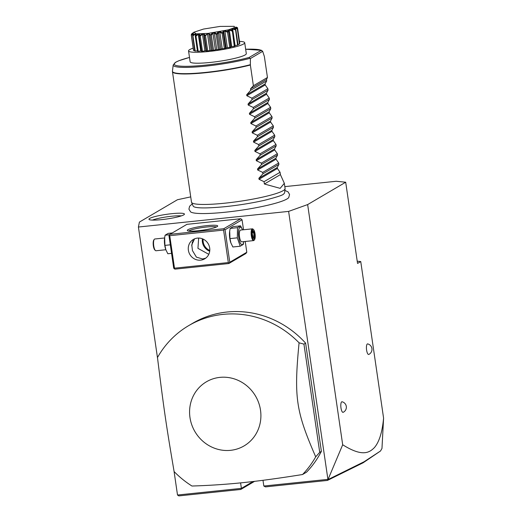<?xml version="1.0" encoding="UTF-8"?>
<svg xmlns="http://www.w3.org/2000/svg" width="522" height="522" viewBox="0 0 522 522"><rect width="100%" height="100%" fill="white"/><g stroke="black" fill="none" stroke-linecap="round" stroke-linejoin="round"><path stroke-width="0.78" d="M190.726 196.879L177.454 199.73L139.407 222.085L138.415 227.024L288.62 211.397L307.647 204.578L345.694 182.224L336.24 181.271L284.823 186.622M284.895 190.413L288.059 191.874L289.56 194.471L288.731 197.57A49.981 6.473 171.7 0 1 225.439 212.206A49.981 6.473 171.7 0 1 190.602 211.886L188.918 209.152L189.617 206.236L192.233 203.932M161.644 219.632A17.918 2.316 171.7 0 1 149.051 219.416A17.918 2.316 171.7 0 1 171.764 213.687A17.918 2.316 171.7 0 1 184.41 214.255A17.918 2.316 171.7 0 1 161.644 219.632M288.62 211.397L327.96 479.672L342.686 444.757L307.647 204.578M253.046 481.525L241.392 488.37L177.506 495.019L173.976 470.792M157.585 358.438L138.415 227.024M327.712 479.385L263.825 486.034L262.99 480.299M254.573 481.349L240.779 489.453L241.392 488.37L240.596 482.883M240.772 218.731L186.935 224.336L169.911 234.332L223.749 228.727L240.772 218.731L242.064 219.775L243.52 229.765M246.802 252.257L245.849 253.535L228.825 263.532L229.778 262.259L246.802 252.257L245.229 241.471M302.551 474.518L306.558 472.169A94.586 89.379 -120.4 0 0 321.389 451.354L305.605 343.143A94.586 89.379 -120.4 0 0 192.683 323.275L188.677 325.63A94.586 89.379 -120.4 0 0 157.474 357.537C164.136 410.971 166.133 424.68 174.107 471.568A94.586 89.379 -120.4 0 0 191.952 486.028C209.459 485.493 226.574 484.351 243.278 482.609C259.976 480.879 279.733 478.178 302.551 474.518A94.586 89.379 -120.4 0 0 315.706 456.835L319.725 452.333L303.935 344.122L299.073 342.804A94.586 89.379 -120.4 0 0 223.051 314.375A94.586 89.379 -120.4 0 0 188.677 325.63M240.779 489.453L178.818 495.9L177.506 495.019M342.686 444.757C362.431 457.187 369.38 452.685 374.418 447.582C379.207 442.01 382.267 432.19 383.585 418.129L360.748 261.555L357.544 263.434L345.694 182.224M368.819 354.425A5.318 1.599 -95.9 0 1 366.594 350.066A5.318 1.599 -95.9 0 1 367.723 343.907A5.631 5.631 0 0 1 368.819 354.425M343.195 412.302A5.318 1.599 -95.9 0 1 340.977 407.943A5.318 1.599 -95.9 0 1 342.106 401.777A5.631 5.631 0 0 1 343.195 412.302M360.748 261.555L357.218 261.196M383.585 418.129L381.973 448.437L380.512 451.001L364.069 461.768L328.377 479.405M263.825 486.034L265.45 486.882L327.411 480.436L327.96 479.672M380.512 451.001L363.116 462.792L327.411 480.436M206.843 225.648A15.373 1.99 171.7 0 1 217.622 226.254A15.373 1.99 171.7 0 1 198.164 230.744A15.373 1.99 171.7 0 1 187.463 230.652A15.373 1.99 171.7 0 1 206.843 225.648M229.778 262.259L225.041 229.771L242.064 219.775M225.041 229.771L224.232 229.347L223.586 230.085L169.748 235.69L169.272 235.07L169.911 234.332M223.749 228.727L224.232 229.347M242.554 229.863L240.583 225.843L233.243 226.607L230.156 228.421L229.615 231.624A8.796 2.643 84.1 0 0 229.758 238.339A8.796 2.643 84.1 0 0 230.757 242.567A8.796 2.643 84.1 0 0 230.828 242.763M169.748 235.69L174.492 268.171L174.178 268.713L174.994 269.137L228.825 263.532M174.178 268.713L173.702 268.093L168.965 235.611L169.272 235.07M174.492 268.171L228.323 262.573L223.586 230.085M228.323 262.573L229.138 262.997M200.644 260.152A11.23 10.616 59.6 0 1 188.925 252.439A11.23 10.616 59.6 0 1 193.349 239.441A11.23 10.616 59.6 0 1 197.427 238.11A11.23 10.616 59.6 0 1 209.146 245.816A11.23 10.616 59.6 0 1 204.728 258.814A11.23 10.616 59.6 0 1 200.644 260.152M194.569 238.835L191.776 244.792L192.461 250.606L196.409 257.15L202.647 258.977L205.74 258.129M188.827 231.037A14.185 1.834 171.7 0 1 206.679 227.005A14.185 1.834 171.7 0 1 216.428 227.011M208.793 254.318L197.949 248.355L198.654 238.052M193.029 240.583L191.75 245.803M209.707 251.239A11.23 10.616 59.6 0 1 202.386 238.782M209.785 250.443A10.597 10.009 59.6 0 1 203.123 239.102M191.757 245.451A4.731 1.422 84.1 0 0 192.233 242.299M172.253 232.956L168.188 233.38L165.109 235.194L164.658 237.712L164.919 245.379L170.302 244.818M165.109 235.194L169.572 234.724M164.658 237.712L164.567 238.397A8.796 2.643 84.1 0 0 164.704 245.112A8.796 2.643 84.1 0 0 165.702 249.333A8.796 2.643 84.1 0 0 165.774 249.529M164.919 245.379L165.846 249.738L167.816 253.751L171.549 253.366M165.702 249.333L165.846 249.738L156.019 250.756A5.912 1.775 -95.9 0 1 155.432 250.514A5.912 1.775 -95.9 0 1 153.742 245.855A5.912 1.775 84.1 0 1 154.271 239.357A5.912 1.775 84.1 0 1 154.799 238.998L164.619 237.973M154.271 239.357L153.827 239.963A5.318 1.599 84.1 0 0 153.344 245.816A5.318 1.599 -95.9 0 0 154.871 250.012L155.432 250.514M229.706 230.939L229.974 238.606L230.9 242.965L232.864 246.984L240.205 246.221L243.291 244.407L243.774 241.627A8.796 2.643 84.1 0 1 241.301 244.381A8.796 2.643 84.1 0 1 238.73 237.406A8.796 2.643 84.1 0 1 239.272 228.14A8.796 2.643 84.1 0 1 242.547 229.863M229.974 238.606L237.314 237.843L240.205 246.221M230.156 228.421L237.497 227.657L237.314 237.843M240.583 225.843L237.497 227.657M252.374 228.845L240.596 230.065A5.912 1.775 84.1 0 0 239.539 236.929A5.912 1.775 84.1 0 0 241.823 241.83L253.601 240.603A5.912 1.775 84.1 0 0 254.123 240.244L254.573 239.631A5.318 1.599 84.1 0 0 255.049 233.784A5.318 1.599 -95.9 0 0 253.529 229.589L252.961 229.086A5.912 1.775 -95.9 0 0 252.374 228.845A5.912 1.775 -95.9 0 0 251.317 235.703A5.912 1.775 84.1 0 0 253.601 240.603M254.573 239.631A5.318 1.599 84.1 0 1 252.048 235.546A5.318 1.599 -95.9 0 1 253.529 229.589M254.149 238.776L254.873 236.12L254.273 232.003L252.948 230.548L252.224 233.21L252.824 237.321L252.367 236.942L253.477 238.149M252.224 233.21L251.872 233.51M252.948 230.548L252.472 231.292L252.948 230.548M254.273 232.003L253.581 232.505L252.733 231.579M254.873 236.12L254.077 235.937L253.581 232.505L252.452 232.623M252.668 236.081L254.077 235.937L253.542 237.901M305.605 343.143L303.935 344.122M321.389 451.354L319.725 452.333M230.561 450.329A37.179 35.131 -120.4 0 0 260.511 410.181A37.179 35.131 -120.4 0 0 219.919 377.373A37.179 35.131 -120.4 0 0 189.975 417.522A37.179 35.131 -120.4 0 0 230.561 450.329M315.706 456.835C295.837 411.16 293.847 397.451 299.073 342.804M285.097 188.723L284.62 192.683A46.256 5.983 171.7 0 1 283.537 194.053C283.152 195.065 276.79 197.146 264.465 200.291C252.315 203.045 239.304 205.159 225.439 206.647C208.865 208.2 198.575 208.324 194.569 207.032A46.256 5.983 171.7 0 1 193.14 206.027L191.554 202.366A47.293 6.12 -8.3 0 0 224.943 203.175A47.293 6.12 -8.3 0 0 285.097 188.723A47.293 6.12 -8.3 0 0 285.097 188.507L284.333 183.307L280.405 174.596L280.066 172.28L277.397 168.475L277.254 167.497L278.911 164.384L278.709 162.994L276.04 159.197L275.897 158.212L277.56 155.099L277.358 153.716L274.689 149.918L274.546 148.933L276.203 145.821L276.001 144.437L273.332 140.633L273.189 139.648L274.853 136.542L274.65 135.152L271.982 131.355L271.838 130.369L273.495 127.257L273.293 125.874L270.624 122.076L270.481 121.091L272.145 117.979L271.942 116.589L269.274 112.791L269.13 111.806L270.787 108.693L270.585 107.31L267.916 103.513L267.773 102.527L269.437 99.415L269.235 98.032L266.566 94.228L266.422 93.242L268.08 90.136L267.877 88.747L265.209 84.949L265.065 83.964L266.729 80.851L266.527 79.461L267.453 77.484L264.36 56.467L262.67 51.326L261.268 50.347L261.737 50.347L245.66 49.238M267.453 77.484L253.385 85.745L250.364 65.015A47.293 6.12 171.7 0 1 205.909 72.695A47.293 6.12 171.7 0 1 172.462 71.684L191.496 202.158A47.293 6.12 -8.3 0 0 191.554 202.366M188.546 50.902A28.377 3.674 171.7 0 0 212.845 51.026A28.377 3.674 171.7 0 0 243.546 44.005A28.377 3.674 -8.3 0 0 244.707 42.713L246.299 53.642A28.377 3.674 171.7 0 1 210.216 62.444A28.377 3.674 171.7 0 1 190.145 61.837L188.546 50.902A28.377 3.674 171.7 0 1 189.708 49.61A28.377 3.674 -8.3 0 1 193.16 48.135M244.707 42.713A28.377 3.674 -8.3 0 0 239.5 41.375M205.479 35.711L205.002 35.437L208.213 33.46L210.588 34.857L210.17 35.222L208.813 33.734L207.495 33.871L205.479 35.711L207.697 50.921A23.457 3.034 171.7 0 1 206.621 51.012A4.92 0.639 -8.3 0 1 206.086 50.804L203.678 34.191L202.503 34.263L204.918 50.83A21.474 2.78 -8.3 0 0 206.079 50.758A4.92 0.639 -8.3 0 0 206.086 50.804M207.697 50.921A4.92 0.639 -8.3 0 0 209.909 50.432A21.474 2.78 -8.3 0 0 211.234 50.295A4.92 0.639 -8.3 0 0 212.389 50.432A23.457 3.034 171.7 0 0 213.55 50.288A4.92 0.639 -8.3 0 0 215.358 49.792A21.474 2.78 -8.3 0 0 216.734 49.597A4.92 0.639 -8.3 0 0 218.437 49.603A23.457 3.034 171.7 0 0 219.612 49.42A4.92 0.639 -8.3 0 0 220.891 48.944A21.474 2.78 -8.3 0 0 222.228 48.709A4.92 0.639 -8.3 0 0 224.369 48.592A23.457 3.034 171.7 0 0 225.465 48.376A4.92 0.639 -8.3 0 0 226.13 47.952A21.474 2.78 -8.3 0 0 227.344 47.691A4.92 0.639 -8.3 0 0 229.771 47.45A23.457 3.034 171.7 0 0 230.724 47.221A4.92 0.639 -8.3 0 0 230.894 47.019L228.597 31.274L230.724 47.221M230.868 46.849A21.474 2.78 -8.3 0 0 231.729 46.615A4.92 0.639 -8.3 0 0 234.274 46.269A23.457 3.034 171.7 0 0 235.017 46.04A4.92 0.639 -8.3 0 0 235.017 46.027A4.92 0.639 -8.3 0 0 235.011 46.014M234.952 45.603A21.474 2.78 -8.3 0 0 235.083 45.551A4.92 0.639 -8.3 0 0 237.575 45.127A23.457 3.034 171.7 0 0 238.058 44.912L235.84 29.702L234.978 28.925L237.269 28.501A23.457 3.034 -8.3 0 0 237.308 28.469L235.2 27.196L237.471 27.673A23.457 3.034 -8.3 0 0 237.445 27.646L236.088 27.092M237.986 44.422A4.92 0.639 -8.3 0 0 239.454 44.096A23.457 3.034 171.7 0 0 239.637 43.913L237.308 28.469M239.552 43.319A4.92 0.639 -8.3 0 0 239.774 43.248L237.556 28.038L235.494 27.398M193.218 34.706L193.714 33.923L193.394 33.793L191.385 35.294L193.603 50.504A23.457 3.034 171.7 0 1 193.479 50.366L191.261 34.902A23.457 3.034 -8.3 0 0 191.287 34.928L193.584 34.191L192.638 35.489A23.457 3.034 -8.3 0 0 192.722 35.503C196.044 33.127 196.97 33.225 195.496 35.783A23.457 3.034 -8.3 0 0 195.633 35.79C198.902 33.297 200.233 33.291 199.639 35.77A23.457 3.034 -8.3 0 0 199.822 35.764C202.79 33.199 204.448 33.101 204.787 35.457A23.457 3.034 -8.3 0 0 205.002 35.437M193.603 50.504A4.92 0.639 -8.3 0 0 194.667 50.458M195.496 35.783L195.861 34.289L195.202 34.224L192.944 35.842L195.163 51.052A23.457 3.034 171.7 0 1 194.739 50.967L192.638 35.489M195.163 51.052A4.92 0.639 -8.3 0 0 197.42 50.817M199.639 35.77L199.326 36.09L199.26 34.38L198.314 34.387L195.959 36.103L198.177 51.313A23.457 3.034 171.7 0 1 197.486 51.286L195.267 36.077M198.177 51.313A4.92 0.639 -8.3 0 0 200.729 50.947A21.474 2.78 -8.3 0 0 201.401 50.947M201.544 51.3L199.169 35.685L201.433 51.195A4.92 0.639 -8.3 0 0 201.544 51.3A23.457 3.034 171.7 0 0 202.458 51.267A4.92 0.639 -8.3 0 0 204.918 50.83M204.787 35.457L204.402 35.796L206.621 51.012M204.402 35.796L203.678 34.191M202.503 34.263L200.239 36.057L202.458 51.267M200.239 36.057L199.822 35.764M198.314 34.387L200.729 50.947M195.959 36.103L195.633 35.79M195.202 34.224L195.398 35.529M192.944 35.842L192.722 35.503M193.394 33.793L193.466 34.315M191.385 35.294L191.287 34.928M192.964 33.304L191.43 34.739M191.398 34.491L193.251 32.945M193.832 32.24L196.292 33.865L208.232 33.382L228.545 29.819L234.137 27.79L234.313 26.335L220.088 26.413L203.541 29.056L193.832 32.24L191.457 34.074A23.457 3.034 -8.3 0 0 191.417 34.113C194.125 32.057 194.073 32.325 191.261 34.902M237.471 27.673L237.556 28.038M237.269 28.501L239.454 44.096M237.236 28.886L234.763 28.012L234.867 28.73M234.763 28.012L234.371 28.24L235.611 29.48A23.457 3.034 -8.3 0 1 235.513 29.519L237.575 45.127M235.357 29.917L232.668 28.991L235.083 45.551M232.668 28.991L231.944 29.245L232.799 30.831L235.017 46.04L232.46 30.615C230.613 28.521 231.631 28.155 235.513 29.519M228.505 32.012L228.081 31.796C227.129 29.532 228.538 29.154 232.316 30.661A23.457 3.034 -8.3 0 0 232.46 30.615M232.316 30.661L234.274 46.269M232.055 31.059L229.315 30.054L231.729 46.615M229.315 30.054L228.31 30.322L228.597 31.274M227.892 31.842L227.553 32.24L224.93 31.131L223.716 31.392L223.246 33.167L222.763 32.945C222.75 30.537 224.46 30.172 227.892 31.842A23.457 3.034 -8.3 0 0 228.081 31.796M227.553 32.24L229.771 47.45M224.93 31.131L227.344 47.691M223.716 31.392L226.13 47.952M223.246 33.167L225.465 48.376M222.548 32.984L222.15 33.382L219.814 32.149L218.47 32.384L217.393 34.211L216.878 33.976C217.785 31.47 219.677 31.137 222.548 32.984A23.457 3.034 -8.3 0 0 222.763 32.945M222.15 33.382L224.369 48.592M219.814 32.149L222.228 48.709M218.47 32.384L220.891 48.944M217.393 34.211L219.612 49.42M216.643 34.015L216.219 34.393L214.32 33.036L212.937 33.225L211.332 35.078L210.816 34.83C212.571 32.253 214.509 31.979 216.643 34.015A23.457 3.034 -8.3 0 0 216.878 33.976M216.219 34.393L218.437 49.603M214.32 33.036L216.734 49.597M212.937 33.225L215.358 49.792M211.332 35.078L213.55 50.288M210.17 35.222L212.389 50.432M208.813 33.734L211.234 50.295M207.495 33.871L209.909 50.432M262.67 51.326L250.384 58.542L249.94 58.334L249.203 57.433L261.268 50.347A44.487 5.755 -8.3 0 0 245.66 49.257M250.364 65.015L250.384 58.542M278.911 164.384L262.892 173.793L258.879 178.289L259.023 179.274L264.047 181.689L264.38 184.005L280.164 188.351L284.333 183.307M262.892 173.793L262.69 172.41L257.666 169.989L257.522 169.011L261.535 164.515L261.339 163.125L256.315 160.711L256.171 159.725L260.184 155.23L259.982 153.846L254.958 151.432L254.814 150.447L258.827 145.951L258.625 144.561L253.607 142.147L253.464 141.162L257.476 136.673L257.274 135.283L252.25 132.869L252.106 131.883L256.119 127.388L255.917 126.004L250.899 123.584L250.756 122.605L254.769 118.109L254.566 116.719L249.542 114.305L249.399 113.32L253.411 108.824L253.209 107.441L248.191 105.026L248.048 104.041L252.061 99.545L251.858 98.162L246.834 95.741L246.691 94.756L250.704 90.267L250.501 88.877L266.527 79.461M253.385 85.745L250.501 88.877M266.729 80.851L250.704 90.267M267.877 88.747L251.858 98.162M268.08 90.136L252.061 99.545M269.235 98.032L253.209 107.441M269.437 99.415L253.411 108.824M270.585 107.31L254.566 116.719M270.787 108.693L254.769 118.109M271.942 116.589L255.917 126.004M272.145 117.979L256.119 127.388M273.293 125.874L257.274 135.283M273.495 127.257L257.476 136.673M274.65 135.152L258.625 144.561M274.853 136.542L258.827 145.951M276.001 144.437L259.982 153.846M276.203 145.821L260.184 155.23M277.358 153.716L261.339 163.125M277.56 155.099L261.535 164.515M278.709 162.994L262.69 172.41M280.066 172.28L264.047 181.689M264.38 184.005L280.405 174.596M181.362 215.88A16.554 2.14 -8.3 0 0 171.712 216.238A16.554 2.14 -8.3 0 0 152.431 220.101M189.506 57.446A44.487 5.755 -8.3 0 0 185.878 66.327A44.487 5.755 -8.3 0 0 249.203 57.433M246.691 94.756L265.065 83.964M246.834 95.741L265.209 84.949M248.048 104.041L266.422 93.242M248.191 105.026L266.566 94.228M249.399 113.32L267.773 102.527M249.542 114.305L267.916 103.513M250.756 122.605L269.13 111.806M250.899 123.584L269.274 112.791M252.106 131.883L270.481 121.091M252.25 132.869L270.624 122.076M253.464 141.162L271.838 130.369M253.607 142.147L271.982 131.355M254.814 150.447L273.189 139.648M254.958 151.432L273.332 140.633M256.171 159.725L274.546 148.933M256.315 160.711L274.689 149.918M257.522 169.011L275.897 158.212M257.666 169.989L276.04 159.197M258.879 178.289L277.254 167.497M259.023 179.274L277.397 168.475M249.94 58.334A45.629 5.905 171.7 0 1 200.513 66.64A45.629 5.905 171.7 0 1 173.193 64.976L172.456 71.162A47.254 6.114 -8.3 0 0 199.75 72.963A47.254 6.114 -8.3 0 0 250.338 64.702M230.757 242.567L230.9 242.965M252.831 237.19L252.263 233.282M252.263 233.308L252.929 230.868M253.953 238.352L252.824 237.112M172.456 71.162L172.462 71.684M189.499 57.433L179.039 60.663L175.725 62.196L173.193 64.976"/></g></svg>
